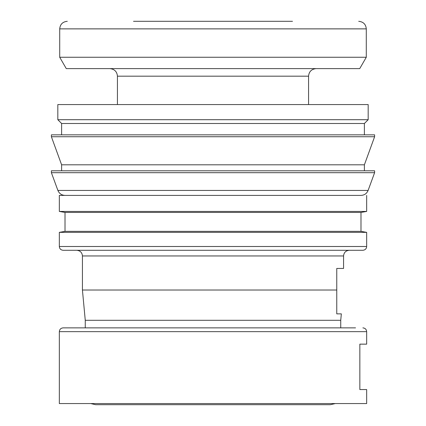 <?xml version="1.0" encoding="UTF-8"?>
<svg xmlns="http://www.w3.org/2000/svg" width="426" height="426" viewBox="0 0 426 426"><rect width="100%" height="100%" fill="white"/><g stroke="black" fill="none" stroke-linecap="round" stroke-linejoin="round"><path stroke-width="0.64" d="M59.336 403.566L366.664 403.566L59.336 403.566L59.336 331.652L366.664 331.652L366.664 344.144L359.848 344.144L359.848 389.561L366.664 389.561L366.664 403.566M59.336 232.356L366.664 232.356L366.664 246.494L59.336 246.494L59.336 232.356L65.013 231.355L65.013 212.43L59.336 211.429L59.336 195.401L292.481 195.401M59.336 195.401L360.998 195.401C364.4 195.23 366.77 193.574 368.107 190.438L374.608 172.69L51.392 172.69L51.392 170.799L374.608 170.799L374.608 172.69M59.336 331.652C59.539 329.378 60.801 328.116 63.123 327.871L355.545 327.871M63.123 327.871L70.455 327.871M90.722 403.566L95.669 404.7L330.331 404.7L335.278 403.566M133.519 21.3L292.481 21.3M59.715 57.254L59.715 28.872L366.285 28.872L366.285 57.254L359.73 68.613L66.27 68.613L59.715 57.254L366.285 57.254M117.432 104.567L117.432 76.179C117.028 71.627 114.503 69.103 109.865 68.613L316.135 68.613C311.497 69.103 308.972 71.627 308.568 76.179L308.568 104.567M61.61 134.845L61.61 123.492L57.824 119.706L57.824 104.567L368.176 104.567L368.176 119.706L364.39 123.492L364.39 134.845M57.824 119.706L368.176 119.706M61.61 123.492L364.39 123.492M61.61 170.799L61.61 164.814L51.392 136.735L51.392 134.845L374.608 134.845L374.608 136.735L364.39 164.814L364.39 170.799M51.392 136.735L374.608 136.735M61.61 164.814L364.39 164.814M368.107 190.438L57.893 190.438L51.392 172.69M59.336 211.429L366.664 211.429L360.987 212.43L360.987 231.355L366.664 232.356M366.664 195.401L366.664 211.429M65.013 212.43L360.987 212.43M65.013 231.355L360.987 231.355M59.336 246.494C59.539 248.773 60.801 250.035 63.123 250.28L362.877 250.28C365.199 250.035 366.461 248.773 366.664 246.494M85.264 327.871L85.264 320.299L82.426 290.021L336.764 290.021L336.764 268.449L343.574 268.449L343.574 255.957C343.878 252.543 345.774 250.648 349.251 250.28M85.264 320.299L340.736 320.299L340.736 327.871M336.764 290.021L336.764 313.866L341.338 313.866L340.736 320.299M133.519 404.7L292.481 404.7L133.519 404.7M82.426 290.021L82.426 255.957L343.574 255.957M117.432 76.179L308.568 76.179M366.664 331.652C366.461 329.378 365.199 328.116 362.877 327.871M366.285 28.872C365.875 24.314 363.357 21.79 358.713 21.3M82.426 255.957C82.122 252.543 80.226 250.648 76.749 250.28M57.893 190.438C59.23 193.574 61.6 195.23 65.002 195.401M59.715 28.872C60.125 24.314 62.643 21.79 67.287 21.3"/></g></svg>
